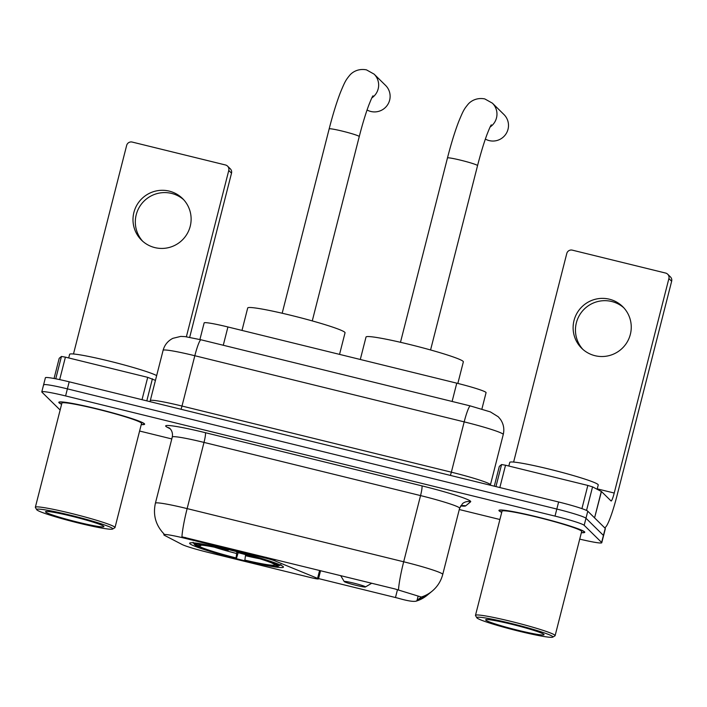 <?xml version="1.0" encoding="UTF-8"?>
<svg xmlns="http://www.w3.org/2000/svg" width="707" height="707" viewBox="0 0 707 707"><rect width="100%" height="100%" fill="white"/><g stroke="black" fill="none" stroke-linecap="round" stroke-linejoin="round"><path stroke-width="1.06" d="M266.062 557.293L265.841 558.159A9.129 0.654 14.3 0 1 274.714 560.784L317.584 578.361A9.129 0.654 14.3 0 1 318.433 578.794A9.129 0.654 14.3 0 1 318.477 578.892A9.129 0.654 14.3 0 1 310.541 577.539L207.496 552.229A24.657 1.759 -165.7 0 1 182.035 544.47L164.749 535.482A24.657 1.759 -165.7 0 1 163.953 534.969A24.657 1.759 -165.7 0 1 163.83 534.713L163.997 533.926C155.69 525.23 152.827 514.988 155.407 503.198A36.525 2.616 14.3 0 1 187.134 508.607A31.965 3.889 103.8 0 0 181.929 536.816L394.966 588.949L421.266 597.035L416.167 601.18L427.134 595.285L432.074 591.211C437.412 586.748 440.974 581.154 442.741 574.42L459.621 508.218A36.525 2.616 -165.7 0 0 459.435 507.847A36.525 2.616 -165.7 0 0 420.55 495.589L204.005 442.414A36.525 2.616 -165.7 0 0 172.287 436.997C173.515 430.236 168.337 427.187 169.159 427.956L169.344 428.062M189.874 543.71A48.403 3.464 -165.7 0 0 238.542 559.237A48.403 3.464 -165.7 0 0 283.427 567.12A48.403 3.464 -165.7 0 0 283.189 566.616A48.403 3.464 -165.7 0 0 234.521 551.089A48.403 3.464 -165.7 0 0 189.635 543.206A48.403 3.464 -165.7 0 0 189.874 543.71M265.841 558.159L185.243 538.372A24.657 1.759 -165.7 0 0 163.83 534.713M199.904 339.528L204.137 322.913A27.396 1.962 14.3 0 1 227.928 326.97L456.766 383.167A27.396 1.962 14.3 0 1 486.071 392.641L481.891 409.053M141.25 424.562A44.294 3.164 -165.7 0 0 144.635 424.2A44.294 3.164 -165.7 0 0 144.414 423.749A44.294 3.164 -165.7 0 0 99.881 409.53A44.294 3.164 -165.7 0 0 58.805 402.327A44.294 3.164 -165.7 0 0 59.026 402.778A44.294 3.164 -165.7 0 0 61.606 404.263M581.375 532.645A44.294 3.164 -165.7 0 0 584.769 532.283A44.294 3.164 -165.7 0 0 584.539 531.832A44.294 3.164 -165.7 0 0 540.007 517.612A44.294 3.164 -165.7 0 0 498.93 510.41A44.294 3.164 -165.7 0 0 499.151 510.861A44.294 3.164 -165.7 0 0 501.731 512.336M579.722 539.114A27.396 1.962 -165.7 0 0 601.763 542.746L603.566 535.685A27.396 1.962 -165.7 0 0 603.424 535.402L585.979 518.249A27.396 1.962 -165.7 0 0 556.816 509.049L67.395 388.868A27.396 1.962 -165.7 0 0 43.595 384.811A27.396 1.962 -165.7 0 0 43.737 385.085M427.134 595.285A31.965 31.833 50.5 0 1 416.494 601.047C413.825 601.94 407.577 600.959 397.741 598.087L318.557 578.582M432.074 591.211A31.965 31.833 50.5 0 1 421.266 597.035L421.407 597.053M601.763 542.746A27.396 1.962 -165.7 0 0 601.63 542.463L584.176 525.31A27.396 1.962 -165.7 0 0 555.013 516.11L65.592 395.929A27.396 1.962 -165.7 0 0 41.801 391.864A27.396 1.962 -165.7 0 0 41.934 392.146L59.388 409.3A27.396 1.962 -165.7 0 0 60.183 409.83M139.597 431.031L171.792 438.941M459.285 509.535L499.911 519.512M69.189 381.807A27.396 1.962 -165.7 0 0 45.398 377.75L43.595 384.811A27.396 1.962 -165.7 0 1 67.395 388.868L556.816 509.049A27.396 1.962 -165.7 0 1 585.979 518.249L603.424 535.402A27.396 1.962 -165.7 0 1 603.566 535.685L605.369 528.624A27.396 1.962 -165.7 0 0 605.227 528.341L587.773 511.188A27.396 1.962 -165.7 0 0 558.618 501.988L69.189 381.807L65.592 395.929M142.761 241.317A29.226 28.934 134.5 0 1 171.58 193.418A29.226 28.934 134.5 0 1 183.67 199.71M169.247 191.12A29.226 28.934 -45.5 0 0 141.568 240.203A29.226 28.934 -45.5 0 0 187.337 233.46A29.226 28.934 -45.5 0 0 169.247 191.12M142.019 399.685L147.71 377.352L65.406 357.141L59.68 379.606M228.768 170.475A4.569 4.516 -45.5 0 0 227.566 166.136L230.323 168.849A4.569 4.516 134.5 0 1 231.516 173.18L228.768 170.475L186.374 336.779M189.679 337.319L231.516 173.18M227.566 166.136A4.569 4.516 -45.5 0 0 225.489 164.978L132.182 142.063A4.569 4.516 -45.5 0 0 126.659 145.395L73.484 353.986M59.202 358.299L54.059 378.484L59.202 358.299L61.447 356.452L65.406 357.141M147.71 377.352L155.443 380.357M112.572 528.474A39.265 2.81 -165.7 0 0 71.725 515.536A39.265 2.81 -165.7 0 0 36.72 509.703A39.265 2.81 -165.7 0 0 36.87 509.888A39.265 2.81 -165.7 0 0 74.986 522.146A39.265 2.81 -165.7 0 0 112.625 529.048A39.265 2.81 -165.7 0 0 112.572 528.474M112.625 529.048L114.834 527.74A41.094 2.934 -165.7 0 0 114.994 527.563A41.094 2.934 -165.7 0 0 114.781 527.139A41.094 2.934 -165.7 0 0 73.466 513.954A41.094 2.934 -165.7 0 0 35.35 507.264A41.094 2.934 -165.7 0 0 35.403 507.493L36.72 509.703M114.994 527.563L141.541 423.413A41.094 2.934 -165.7 0 0 141.329 422.989A41.094 2.934 -165.7 0 0 100.014 409.804A41.094 2.934 -165.7 0 0 61.898 403.114L35.35 507.264M141.267 424.474A43.834 3.137 -165.7 0 0 144.193 424.094A43.834 3.137 -165.7 0 0 143.972 423.643A43.834 3.137 -165.7 0 0 99.899 409.574A43.834 3.137 -165.7 0 0 59.247 402.433A43.834 3.137 -165.7 0 0 59.468 402.884A43.834 3.137 -165.7 0 0 61.624 404.174M156.662 375.594A45.663 3.261 -165.7 0 0 108.586 360.923A45.663 3.261 -165.7 0 0 69.622 354.322L68.694 357.945M45.672 512.045A30.136 2.156 -165.7 0 0 77.01 521.978A30.136 2.156 -165.7 0 0 103.885 526.459A30.136 2.156 -165.7 0 0 103.77 526.308A30.136 2.156 -165.7 0 0 74.509 516.905A30.136 2.156 -165.7 0 0 45.628 511.603A30.136 2.156 -165.7 0 0 45.672 512.045M367.066 109.992A15.527 15.368 -45.5 0 0 385.58 85.414L374.1 74.129A15.527 15.368 134.5 0 1 371.82 97.937M339.546 354.384L345.043 332.794A50.224 3.588 -165.7 0 0 344.786 332.272A50.224 3.588 -165.7 0 0 294.289 316.153A50.224 3.588 -165.7 0 0 247.706 307.978L241.988 330.425M238.153 552.68L236.474 558.353A43.472 3.111 -165.7 0 1 195.326 545.38L194.849 544.584M278.779 564.319L277.745 564.946A43.472 3.111 -165.7 0 0 236.589 551.973L236.633 551.619M280.882 564.513L278.655 565.847A43.472 3.111 -165.7 0 1 278.487 566.086L280.343 564.99M245.621 554.659L244.852 560.103L245.276 560.518A43.472 3.111 -165.7 0 0 278.487 566.086M277.745 564.946L273.671 563.947A39.265 2.81 -165.7 0 0 237.013 552.388L236.589 551.973M244.852 560.103A39.265 2.81 -165.7 0 0 274.581 564.849L278.655 565.847M195.326 545.38L199.401 546.387A39.265 2.81 -165.7 0 0 236.05 557.938L236.474 558.353M274.581 564.849L274.104 564.053M201.46 545.15L199.401 546.387M236.05 557.938L236.863 552.247M193.082 542.278L194.407 544.478A43.472 3.111 -165.7 0 1 227.787 549.807L227.831 549.454M227.787 549.807L228.211 550.223A39.265 2.81 -165.7 0 0 198.632 545.291A39.265 2.81 -165.7 0 0 198.481 545.477L194.407 544.478M228.458 549.604L228.211 550.223M198.481 545.477L198.994 545.168M485.364 139.076A15.527 15.368 -45.5 0 0 503.976 114.561L492.408 103.178A15.527 15.368 134.5 0 1 490.128 126.995M365.404 586.81A10.959 0.787 -165.7 0 0 354.004 583.195A10.959 0.787 -165.7 0 0 344.229 581.569A10.959 0.787 -165.7 0 0 344.274 581.622A10.959 0.787 -165.7 0 0 354.914 585.043A10.959 0.787 -165.7 0 0 365.413 586.969A10.959 0.787 -165.7 0 0 365.404 586.81M457.844 383.433L463.35 361.843A50.224 3.588 -165.7 0 0 463.094 361.33A50.224 3.588 -165.7 0 0 412.596 345.21A50.224 3.588 -165.7 0 0 366.014 337.036L360.296 359.474M582.895 349.399A29.226 28.934 134.5 0 1 611.714 301.5A29.226 28.934 134.5 0 1 623.804 307.792M609.381 299.202A29.226 28.934 -45.5 0 0 581.693 348.286A29.226 28.934 -45.5 0 0 627.471 341.543A29.226 28.934 -45.5 0 0 609.381 299.202M581.923 508.633L587.835 485.435L505.532 465.224L499.84 487.556M594.702 517.992L604.308 527.44A36.525 4.436 103.8 0 0 604.6 527.608A36.525 4.436 103.8 0 0 616.981 495.74L671.65 281.262L668.893 278.558L614.224 493.035A9.129 1.114 -76.2 0 1 611.131 500.998A9.129 1.114 -76.2 0 1 611.06 500.954L601.454 491.515L594.56 517.904M668.893 278.558A4.569 4.516 -45.5 0 0 667.691 274.219L670.448 276.932A4.569 4.516 134.5 0 1 671.65 281.262M667.691 274.219A4.569 4.516 -45.5 0 0 665.623 273.061L572.308 250.145A4.569 4.516 -45.5 0 0 566.784 253.477L513.618 462.069M499.328 466.381L494.281 486.195L499.328 466.381L501.581 464.534L505.532 465.224M587.835 485.435L592.554 486.876L601.454 491.515M552.697 636.556A39.265 2.81 -165.7 0 0 511.859 623.618A39.265 2.81 -165.7 0 0 476.845 617.785A39.265 2.81 -165.7 0 0 476.995 617.962A39.265 2.81 -165.7 0 0 515.12 630.229A39.265 2.81 -165.7 0 0 552.75 637.131A39.265 2.81 -165.7 0 0 552.697 636.556M552.75 637.131L554.968 635.823A41.094 2.934 -165.7 0 0 555.119 635.646A41.094 2.934 -165.7 0 0 554.915 635.222A41.094 2.934 -165.7 0 0 513.591 622.036A41.094 2.934 -165.7 0 0 475.484 615.346A41.094 2.934 -165.7 0 0 475.528 615.576L476.845 617.785M555.119 635.646L581.667 531.496A41.094 2.934 -165.7 0 0 581.454 531.072A41.094 2.934 -165.7 0 0 540.139 517.886A41.094 2.934 -165.7 0 0 502.023 511.196L475.484 615.346M581.401 532.557A43.834 3.137 -165.7 0 0 584.318 532.177A43.834 3.137 -165.7 0 0 584.097 531.726A43.834 3.137 -165.7 0 0 540.024 517.657A43.834 3.137 -165.7 0 0 499.372 510.516A43.834 3.137 -165.7 0 0 499.593 510.967A43.834 3.137 -165.7 0 0 501.758 512.257M597.141 489.262L598.237 484.967A45.663 3.261 -165.7 0 0 598.007 484.489A45.663 3.261 -165.7 0 0 552.096 469.837A45.663 3.261 -165.7 0 0 509.756 462.405L508.828 466.028M485.797 620.127A30.136 2.156 -165.7 0 0 517.144 630.061A30.136 2.156 -165.7 0 0 544.019 634.541A30.136 2.156 -165.7 0 0 543.895 634.391A30.136 2.156 -165.7 0 0 514.643 624.988A30.136 2.156 -165.7 0 0 485.762 619.686A30.136 2.156 -165.7 0 0 485.797 620.127M185.243 538.372L185.464 537.497M223.271 345.263L227.928 326.97M452.109 401.452L456.766 383.167M275.041 559.502L274.714 560.784M319.599 570.443L317.584 578.361M170.131 428.769L167.382 427.337A45.663 3.261 14.3 0 1 205.339 432.684L421.885 485.859A9.129 1.114 -76.2 0 1 420.55 495.589L403.679 561.782A36.525 2.616 14.3 0 1 442.555 574.04A36.525 2.616 14.3 0 1 442.741 574.42M421.885 485.859A45.663 3.261 14.3 0 1 470.482 501.183A45.663 3.261 14.3 0 1 470.615 501.802L465.674 505.867A45.663 3.261 14.3 0 1 460.973 505.965M398.474 589.992A31.965 3.889 -76.2 0 1 403.679 561.782L187.134 508.607L204.005 442.414A9.129 1.114 -76.2 0 0 205.339 432.684M555.013 516.11L558.618 501.988M584.176 525.31L587.773 511.188M601.63 542.463L605.227 528.341M167.382 427.337A9.129 8.714 117.5 0 1 169.212 427.991M460.487 506.053A9.129 9.094 -129.5 0 1 465.674 505.867M459.621 508.218L462.564 503.578A9.129 9.094 -129.5 0 1 470.615 501.802M395.487 597.477L397.475 589.665M416.944 600.8L418.084 596.355M180.974 409.256A4.569 0.557 103.8 0 0 181.999 406.039L194.823 355.727A36.525 2.616 -165.7 0 0 163.105 350.318C164.607 344.883 167.859 340.889 172.879 338.326L180.78 336.399L185.19 336.629L201.018 339.793L470.376 405.942A18.267 2.218 -76.2 0 0 464.181 421.876L451.358 472.179A36.525 2.616 14.3 0 1 490.243 484.436A36.525 2.616 14.3 0 1 490.428 484.816L503.251 434.505A36.525 2.616 -165.7 0 0 503.066 434.133A36.525 2.616 -165.7 0 0 464.181 421.876L194.823 355.727A18.267 2.218 -76.2 0 1 201.018 339.793M149.893 401.62L150.282 400.622A36.525 2.616 14.3 0 1 181.999 406.039L451.358 472.179A4.569 0.557 103.8 0 1 450.332 475.404M152.42 378.793L146.8 400.86M55.747 378.802L61.447 356.452M282.173 313.245L329.162 128.904A15.527 1.114 14.3 0 1 342.648 131.202A15.527 1.114 14.3 0 1 359.174 136.416A15.527 1.114 14.3 0 1 359.253 136.575C362.426 124.193 365.59 113.792 368.718 105.378C372.828 94.932 372.633 96.691 372.969 95.807M245.453 555.684A35.129 2.51 -165.7 0 0 259.734 558.751M214.442 547.209A35.129 2.51 -165.7 0 0 236.651 553.519M400.48 342.294L447.469 157.961A15.527 1.114 14.3 0 1 460.955 160.259A15.527 1.114 14.3 0 1 477.481 165.465A15.527 1.114 14.3 0 1 477.552 165.624C480.733 153.242 483.897 142.849 487.026 134.436C491.135 123.981 490.941 125.74 491.277 124.856M614.224 493.035L597.247 488.864M594.569 517.86L601.312 491.418M592.554 486.876L586.545 510.436M495.952 486.602L501.581 464.534M320.571 570.682L318.477 578.892M41.801 391.864L43.595 384.811M155.407 503.198L172.287 436.997M460.46 506.106L461.229 505.841M470.376 405.942L490.384 411.898L498.267 416.785L500.415 419.304C503.587 423.953 504.533 429.016 503.251 434.505M163.105 350.318L150.282 400.622M144.308 423.652L144.193 424.094M329.162 128.904C332.794 114.702 336.532 102.603 340.359 92.617C345.131 81.031 345.935 79.944 349.771 75.225C351.52 73.042 357.344 68.084 366.482 69.869L374.1 74.129M312.264 320.907L359.253 136.575M447.469 157.961C451.101 143.751 454.84 131.661 458.666 121.675C463.43 110.08 464.243 109.002 468.069 104.274C469.828 102.1 475.652 97.142 484.79 98.918L492.408 103.178M344.229 581.569L340.677 575.613M365.413 586.969L371.732 583.24M430.572 349.965L477.552 165.624M584.433 531.735L584.318 532.177"/></g></svg>
